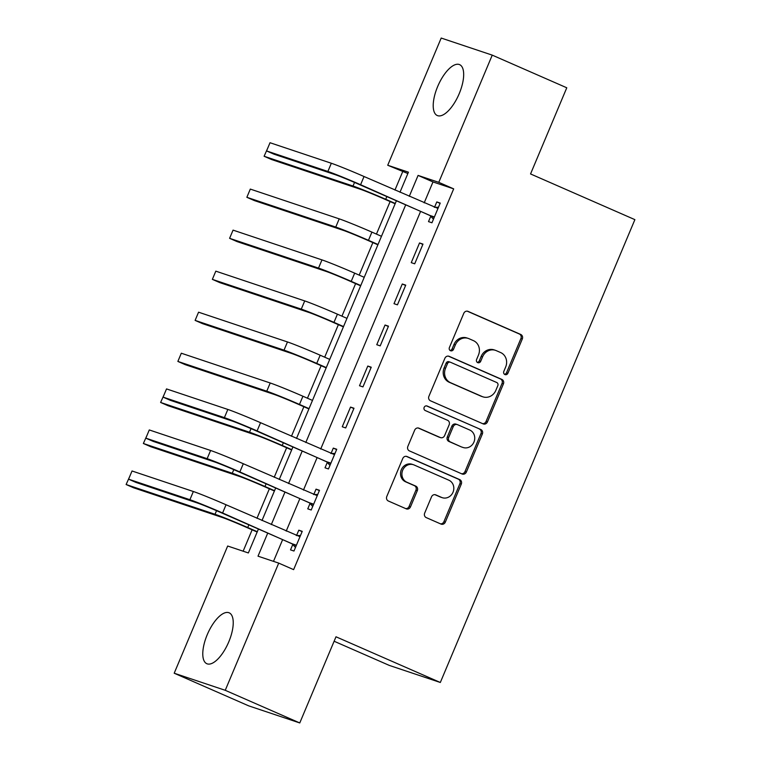 <?xml version="1.0" encoding="UTF-8"?>
<svg xmlns="http://www.w3.org/2000/svg" width="761" height="761" viewBox="0 0 761 761"><rect width="100%" height="100%" fill="white"/><g stroke="black" fill="none" stroke-linecap="round" stroke-linejoin="round"><path stroke-width="1.14" d="M504.914 374.555A2.445 2.235 108.5 0 0 507.91 373.204L522.303 338.968A3.501 3.196 108.5 0 0 520.733 334.46L468.063 311.392A3.501 3.196 108.5 0 0 463.782 313.332L449.39 347.568A2.445 2.235 108.5 0 0 450.664 350.783A2.445 2.235 108.5 0 0 453.489 349.366L455.354 344.933A11.187 10.216 108.5 0 1 468.262 338.417A11.187 10.216 108.5 0 1 469.052 338.721L473.437 340.643A11.187 10.216 108.5 0 1 478.469 355.054L476.605 359.487A2.445 2.235 108.5 0 0 477.879 362.702A2.445 2.235 108.5 0 0 480.705 361.285L482.56 356.852A11.187 10.216 108.5 0 1 495.478 350.336A11.187 10.216 108.5 0 1 496.258 350.64L500.652 352.562A11.187 10.216 108.5 0 1 505.675 366.973L503.82 371.406A2.445 2.235 108.5 0 0 504.914 374.555M504.438 374.269A2.445 2.235 108.5 0 0 506.531 372.738L520.924 338.502A3.501 3.196 108.5 0 0 519.354 334.003L467.216 311.163M450.017 350.431A2.445 2.235 108.5 0 0 452.11 348.899L453.975 344.467L455.354 344.933M477.223 362.35A2.445 2.235 108.5 0 0 479.316 360.819L481.18 356.386L482.56 356.852M207.249 634.664A27.786 11.31 113.7 0 1 229.156 612.814A27.786 11.31 113.7 0 1 228.766 641.875A27.786 11.31 113.7 0 1 206.859 663.725A27.786 11.31 113.7 0 1 207.249 634.664M437.68 86.488A27.786 11.31 113.7 0 1 459.587 64.628A27.786 11.31 113.7 0 1 459.206 93.689A27.786 11.31 113.7 0 1 437.29 115.539A27.786 11.31 113.7 0 1 437.68 86.488M424.676 513.104A3.501 3.196 108.5 0 0 426.246 517.604L441.028 524.082A3.501 3.196 108.5 0 0 445.309 522.141L461.29 484.12A3.501 3.196 108.5 0 0 459.711 479.611L407.049 456.543A3.501 3.196 108.5 0 0 402.769 458.483L386.788 496.505A3.501 3.196 108.5 0 0 388.357 501.004L406.203 508.824A3.501 3.196 108.5 0 0 410.483 506.883L417.323 490.617A3.501 3.196 108.5 0 0 415.753 486.108L406.897 482.236A9.351 8.542 108.5 0 1 402.559 470.545A9.351 8.542 108.5 0 1 413.499 464.743A9.351 8.542 108.5 0 1 414.146 465L448.819 480.181A9.351 8.542 108.5 0 1 453.166 491.872A9.351 8.542 108.5 0 1 442.227 497.675A9.351 8.542 108.5 0 1 441.57 497.418L435.796 494.888A3.501 3.196 108.5 0 0 431.516 496.828L424.676 513.104M407.858 173.527L387.73 165.251L441.199 38.05L492.243 55.134L566.774 87.781L530.55 173.946L634.883 219.644L440.324 682.484L335.991 636.786L299.767 722.95L225.246 690.303L174.202 673.219L227.672 546.018L248.362 552.952L258.426 529.019M492.243 55.134L438.774 182.336L418.084 175.411L409.285 196.328M267.729 533.09L258.017 556.177L278.716 563.111L293.622 569.637L453.68 188.861L438.774 182.336M278.716 563.111L225.246 690.303M483.149 423.877A3.501 3.196 108.5 0 0 487.43 421.936L503.411 383.915A3.501 3.196 108.5 0 0 501.841 379.406L449.171 356.338A3.501 3.196 108.5 0 0 444.89 358.279L428.909 396.3A3.501 3.196 108.5 0 0 430.479 400.8L483.149 423.877M482.35 434.017L466.369 472.039A3.501 3.196 108.5 0 1 462.089 473.979L409.418 450.902A3.501 3.196 108.5 0 1 407.848 446.403L414.688 430.127A3.501 3.196 108.5 0 1 418.969 428.196L440.324 437.546A3.501 3.196 108.5 0 0 444.605 435.606L449.142 424.809A3.501 3.196 108.5 0 0 447.573 420.31L425.332 410.569A2.445 2.235 108.5 0 1 427.054 405.994A2.445 2.235 108.5 0 1 427.225 406.06L480.771 429.508A3.501 3.196 108.5 0 1 482.35 434.017L480.971 433.551L464.99 471.573L466.369 472.039M453.68 188.861L432.99 181.936L424.191 202.864M420.614 211.368L320.704 449.047M317.128 457.561L303.458 490.084M299.882 498.588L286.212 531.111M282.635 539.625L273.494 561.361M430.755 216.267L428.5 221.622L431.953 222.773L440.229 203.082L436.785 201.931L434.531 207.287M419.53 242.959L411.254 262.659L414.707 263.81L422.983 244.11L419.53 242.959L422.859 244.414M402.284 283.996L394.008 303.687L397.451 304.838L405.737 285.147L402.284 283.996L405.603 285.451M385.037 325.023L376.762 344.714L380.205 345.875L388.481 326.174L385.037 325.023L388.357 326.479M367.791 366.051L359.506 385.751L362.959 386.902L371.235 367.211L367.791 366.051L371.111 367.506M350.536 407.087L342.26 426.778L345.713 427.939L353.989 408.238L350.536 407.087L353.865 408.543M327.268 462.46L325.014 467.815L328.467 468.966L336.743 449.275L333.289 448.115L331.045 453.47M310.012 503.487L307.767 508.843L311.211 510.003L319.496 490.303L316.043 489.152L313.789 494.507M292.766 544.524L290.521 549.88L293.965 551.031L302.241 531.34L298.797 530.179L296.543 535.535M402.636 171.777L394.959 190.05M390.117 201.57L376.448 234.093M372.871 242.597L359.192 275.121M355.615 283.634L341.946 316.157M338.369 324.662L324.7 357.185M321.123 365.699L307.454 398.222M303.877 406.726L291.463 436.243M286.631 447.763L274.217 477.271M269.375 488.79L256.971 518.308M252.129 529.818L243.139 551.202M334.117 641.238L389.28 665.399L440.324 682.484M299.767 722.95L248.723 705.866L174.202 673.219M399.982 192.257L408.429 172.176L387.73 165.251M262.003 520.514L275.672 487.982M279.249 479.478L292.918 446.954M296.495 438.45L396.405 200.761M405.708 204.842L305.798 442.522M302.222 451.026L288.552 483.549M284.975 492.063L271.306 524.586M432.99 181.936L418.084 175.411M436.785 201.931L440.105 203.387M333.289 448.115L336.619 449.57M316.043 489.152L319.363 490.607M298.797 530.179L302.117 531.635M495.478 350.336L494.098 349.879A11.187 10.216 108.5 0 0 481.18 356.386M468.262 338.417L466.883 337.96A11.187 10.216 108.5 0 0 453.975 344.467M482.607 423.639A3.501 3.196 108.5 0 0 486.051 421.47L502.032 383.449A3.501 3.196 108.5 0 0 500.462 378.949L448.324 356.11M497.818 385.665A2.445 2.235 108.5 0 0 496.724 382.507L450.493 362.265A2.445 2.235 108.5 0 0 447.497 363.615L445.527 368.286A11.187 10.216 108.5 0 0 450.56 382.707L482.16 396.548A11.187 10.216 108.5 0 0 482.94 396.842A11.187 10.216 108.5 0 0 495.858 390.336L497.818 385.665M449.114 361.798A2.445 2.235 108.5 0 0 446.117 363.159L447.497 363.615M482.94 396.842L481.561 396.386A11.187 10.216 108.5 0 1 480.781 396.081L449.18 382.241A11.187 10.216 108.5 0 1 444.148 367.829L446.117 363.159M461.546 473.742A3.501 3.196 108.5 0 0 464.99 471.573M418.122 427.967L438.945 437.09A3.501 3.196 108.5 0 0 439.439 437.252M426.521 405.889L480.771 429.508M462.488 447.259A9.351 8.542 108.5 0 0 463.145 447.506A9.351 8.542 108.5 0 0 474.084 441.713A9.351 8.542 108.5 0 0 469.737 430.022L457.523 424.667A3.501 3.196 108.5 0 0 453.242 426.607L448.705 437.404A3.501 3.196 108.5 0 0 450.274 441.903L461.109 446.793A9.351 8.542 108.5 0 0 461.765 447.049L463.145 447.506M456.143 424.2A3.501 3.196 108.5 0 0 451.863 426.141L453.242 426.607M461.109 446.793L448.895 441.447A3.501 3.196 108.5 0 1 447.325 436.938L451.863 426.141M480.971 433.551A3.501 3.196 108.5 0 0 479.392 429.052M442.227 497.675L440.847 497.209A9.351 8.542 108.5 0 1 440.191 496.962L434.95 494.669M413.499 464.743L412.11 464.286A9.351 8.542 108.5 0 0 401.18 470.079A9.351 8.542 108.5 0 0 405.518 481.77L406.897 482.236M405.67 508.595A3.501 3.196 108.5 0 0 409.104 506.426L415.944 490.151A3.501 3.196 108.5 0 0 414.374 485.651L405.518 481.77M440.486 523.844A3.501 3.196 108.5 0 0 443.92 521.675L459.91 483.654A3.501 3.196 108.5 0 0 458.331 479.154L406.203 456.315M395.149 203.767L382.269 198.136A17.817 0.599 -157.2 0 0 360.467 189.289L271.553 159.534L264.105 156.262L353.018 186.026A26.721 0.894 22.8 0 1 385.713 199.287L395.273 203.472M264.105 156.262L267.739 148.129M437.975 208.438L364.034 176.514L360.59 184.714L434.198 217.427M434.293 207.287L438.469 207.258M433.456 219.206L430.041 215.496L357.137 183.563A17.817 0.599 -157.2 0 0 335.335 174.726L274.017 154.198L266.559 150.935L327.886 171.463A26.721 0.894 22.8 0 1 360.59 184.714M266.559 150.935L270.012 142.726L331.33 163.254A26.721 0.894 22.8 0 1 364.034 176.514M430.041 215.496L433.494 216.647M377.894 244.804L365.023 239.163A17.817 0.599 -157.2 0 0 343.221 230.326L254.307 200.562L246.859 197.299L335.763 227.063A26.721 0.894 22.8 0 1 368.467 240.314L378.027 244.5M246.859 197.299L250.302 189.089L339.216 218.854A26.721 0.894 22.8 0 1 371.92 232.115L381.47 236.3M360.647 285.832L347.777 280.191A17.817 0.599 -157.2 0 0 325.974 271.354L237.061 241.598L229.603 238.326L318.517 268.091A26.721 0.894 22.8 0 1 351.221 281.351L360.771 285.537M229.603 238.326L233.056 230.126L321.97 259.891A26.721 0.894 22.8 0 1 354.674 273.142L364.224 277.327M343.401 326.869L330.521 321.228A17.817 0.599 -157.2 0 0 308.719 312.39L219.815 282.626L212.357 279.363L301.27 309.128A26.721 0.894 22.8 0 1 333.974 322.379L343.525 326.564M212.357 279.363L215.81 271.154L304.723 300.918A26.721 0.894 22.8 0 1 337.418 314.179L346.978 318.364M326.155 367.896L313.275 362.255A17.817 0.599 -157.2 0 0 291.473 353.418L202.559 323.653L195.111 320.391L284.024 350.155A26.721 0.894 22.8 0 1 316.728 363.416L326.279 367.601M195.111 320.391L198.564 312.191L287.468 341.946A26.721 0.894 22.8 0 1 320.172 355.206L329.732 359.392M308.909 408.933L296.029 403.292A17.817 0.599 -157.2 0 0 274.226 394.455L185.313 364.69L177.865 361.427L266.769 391.192A26.721 0.894 22.8 0 1 299.473 404.443L309.033 408.628M177.865 361.427L181.308 353.218L270.222 382.983A26.721 0.894 22.8 0 1 302.926 396.234L312.476 400.419M291.653 449.96L278.783 444.319A17.817 0.599 -157.2 0 0 256.98 435.482L168.067 405.718L160.609 402.455L249.522 432.219A26.721 0.894 22.8 0 1 282.226 445.48L291.786 449.665M160.609 402.455L164.252 394.312M334.488 454.631L260.547 422.697L257.094 430.907L330.712 463.611M330.807 453.47L334.983 453.451M329.97 465.39L326.555 461.689L253.651 429.756A17.817 0.599 -157.2 0 0 231.848 420.919L170.531 400.391L163.073 397.118L224.39 417.646A26.721 0.894 22.8 0 1 257.094 430.907M163.073 397.118L166.526 388.919L227.843 409.447A26.721 0.894 22.8 0 1 260.547 422.697M326.555 461.689L329.998 462.84M274.407 490.997L261.527 485.356A17.817 0.599 -157.2 0 0 239.725 476.519L150.821 446.755L143.363 443.492L232.276 473.247A26.721 0.894 22.8 0 1 264.98 486.507L274.531 490.693M143.363 443.492L147.006 435.349M317.242 495.658L243.301 463.734L239.848 471.934L313.465 504.648M313.561 494.507L317.737 494.479M312.714 506.426L309.308 502.717L236.405 470.783A17.817 0.599 -157.2 0 0 214.602 461.946L153.275 441.418L145.827 438.155L207.144 458.683A26.721 0.894 22.8 0 1 239.848 471.934M145.827 438.155L149.28 429.946L210.597 450.474A26.721 0.894 22.8 0 1 243.301 463.734M309.308 502.717L312.752 503.868M257.161 532.025L244.281 526.384A17.817 0.599 -157.2 0 0 222.478 517.547L133.575 487.782L126.117 484.519L215.03 514.284A26.721 0.894 22.8 0 1 247.734 527.535L257.285 531.72M126.117 484.519L129.76 476.376M299.996 536.695L226.055 504.762L222.602 512.971L296.219 545.675M296.305 535.535L300.49 535.516M295.468 547.454L292.053 543.744L219.149 511.811A17.817 0.599 -157.2 0 0 197.346 502.973L136.029 482.455L128.58 479.183L189.898 499.711A26.721 0.894 22.8 0 1 222.602 512.971M128.58 479.183L132.024 470.983L193.351 491.511A26.721 0.894 22.8 0 1 226.055 504.762M292.053 543.744L295.506 544.905M506.531 372.738L507.91 373.204M452.11 348.899L453.489 349.366M479.316 360.819L480.705 361.285M467.568 311.23L468.063 311.392M519.354 334.003L520.733 334.46M520.924 338.502L522.303 338.968M448.676 356.177L449.171 356.338M500.462 378.949L501.841 379.406M502.032 383.449L503.411 383.915M486.051 421.47L487.43 421.936M444.148 367.829L445.527 368.286M449.18 382.241L450.56 382.707M480.781 396.081L482.16 396.548M418.474 428.024L418.969 428.196M438.945 437.09L440.324 437.546M447.325 436.938L448.705 437.404M448.895 441.447L450.274 441.903M435.302 494.726L435.796 494.888M440.191 496.962L441.57 497.418M414.374 485.651L415.753 486.108M415.944 490.151L417.323 490.617M409.104 506.426L410.483 506.883M406.555 456.381L407.049 456.543M458.331 479.154L459.711 479.611M459.91 483.654L461.29 484.12M443.92 521.675L445.309 522.141M386.854 196.576L385.713 199.287M354.531 182.431L353.018 186.026M331.33 163.254L327.886 171.463M371.92 232.115L368.467 240.314M339.216 218.854L335.763 227.063M354.674 273.142L351.221 281.351M321.97 259.891L318.517 268.091M337.418 314.179L333.974 322.379M304.723 300.918L301.27 309.128M320.172 355.206L316.728 363.416M287.468 341.946L284.024 350.155M302.926 396.234L299.473 404.443M270.222 382.983L266.769 391.192M283.368 442.769L282.226 445.48M251.035 428.614L249.522 432.219M227.843 409.447L224.39 417.646M266.122 483.796L264.98 486.507M233.789 469.651L232.276 473.247M210.597 450.474L207.144 458.683M248.866 524.833L247.734 527.535M216.543 510.679L215.03 514.284M193.351 491.511L189.898 499.711M448.942 361.732L450.322 362.198M439.192 437.175L440.571 437.642M455.896 424.115L457.275 424.571"/></g></svg>
